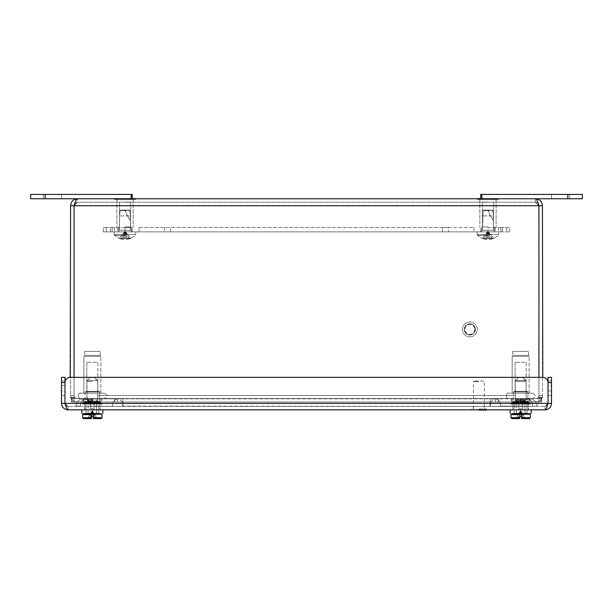 <?xml version="1.0" encoding="UTF-8"?>
<svg xmlns="http://www.w3.org/2000/svg" width="613" height="613" viewBox="0 0 613 613"><rect width="100%" height="100%" fill="white"/><g stroke="black" fill="none" stroke-linecap="round" stroke-linejoin="round"><path stroke-width="0.46" stroke-dasharray="3.06 2.3" d="M479.818 198.758L496.139 198.758L479.818 198.758L496.139 198.758L479.818 198.758L479.818 202.244L496.139 202.244L479.818 202.244L496.139 202.244L479.818 202.244L479.818 198.758M116.861 198.758L133.182 198.758L116.861 198.758L133.182 198.758L116.861 198.758L116.861 202.244L133.182 202.244L116.861 202.244L133.182 202.244L116.861 202.244L116.861 198.758M74.058 377.332L74.058 205.73C75.223 201.493 76.38 199.171 77.544 198.758L535.455 198.758C536.62 199.171 537.777 201.493 538.942 205.73L535.455 202.244L77.544 202.244L535.455 202.244L535.455 198.758C539.685 199.171 542.015 201.493 542.421 205.73L538.942 205.73C538.735 203.608 537.57 202.451 535.455 202.244L538.283 203.692M535.455 198.758L535.455 202.244L538.942 205.73L538.942 401.898L515.364 401.898L515.364 395.515L515.364 401.898L538.942 401.898L538.942 205.73L74.058 205.73L538.942 205.73L538.942 397.37L538.942 205.73L74.058 205.73L74.058 397.37L74.058 205.73L77.544 202.244C75.43 202.451 74.265 203.608 74.058 205.73L77.544 202.244L77.544 198.758C73.315 199.171 70.985 201.493 70.579 205.73L70.579 397.952L70.579 377.332L542.421 377.332L542.421 397.952L542.421 205.73M70.579 205.73L74.058 205.73L74.058 401.898L97.636 401.898L97.636 395.515L97.636 401.898L74.058 401.898L97.636 401.898L97.636 395.515L97.636 402.013L515.364 402.013L515.364 395.515L515.364 401.898L538.942 401.898L538.942 377.332M542.421 397.952L542.421 395.515L542.421 397.952L538.942 397.952L542.421 397.952M74.717 203.692L77.544 202.244L77.544 198.758M469.834 323.817A5.609 5.609 0 0 0 464.976 332.231A5.609 5.609 0 0 0 474.692 332.231A5.609 5.609 0 0 0 469.834 323.817A5.609 5.609 0 0 1 474.692 332.231A5.609 5.609 0 0 1 464.976 332.231A5.609 5.609 0 0 1 469.834 323.817M70.579 397.952L70.579 395.515L70.579 397.952L74.058 397.952L70.579 397.952M542.421 395.515L538.942 395.515L538.942 397.952L538.942 395.515L542.421 395.515A6.505 6.505 0 0 1 535.923 402.013A6.505 6.505 0 0 0 542.421 395.515M74.058 205.73L74.058 401.898L97.636 401.898L97.636 395.515L97.636 398.534L97.636 395.515L515.364 395.515L515.364 402.013L97.636 402.013L97.636 395.515L515.364 395.515L515.364 402.013L538.942 402.013L515.364 402.013L515.364 395.515L97.636 395.515L515.364 395.515L515.364 401.898L538.942 401.898L538.942 205.73M70.579 395.515L74.058 395.515L74.058 397.952L74.058 395.515L70.579 395.515A6.505 6.505 0 0 0 77.077 402.013A6.505 6.505 0 0 1 70.579 395.515M97.636 402.013L97.636 398.534L97.636 402.013L71.445 402.013L97.636 402.013L97.636 398.534L515.364 398.534L97.636 398.534L97.636 402.013M529.854 402.013L511.441 402.013L529.854 402.013L511.441 402.013L529.854 402.013L529.854 398.534L511.441 398.534L529.854 398.534L511.441 398.534L529.854 398.534L529.854 402.013M101.559 402.013L83.146 402.013L101.559 402.013L83.146 402.013L101.559 402.013L101.559 398.534L83.146 398.534L101.559 398.534L83.146 398.534L101.559 398.534L101.559 402.013M72.028 402.013L92.471 402.013L72.028 402.013L72.028 398.534L92.188 398.534L71.445 398.534L71.445 402.013L71.445 398.534L74.058 398.534L74.058 402.013L74.058 398.534L71.445 398.534L72.028 398.534L72.028 402.013M92.471 402.013L520.812 402.013L92.471 402.013L92.471 398.534L114.884 398.534L92.188 398.534L92.471 402.013M520.812 402.013L541.555 402.013L520.812 402.013L520.812 398.534L540.972 398.534L498.116 398.534L520.812 398.534L520.812 402.013M541.555 402.013L538.942 402.013L541.555 402.013L541.555 398.534L515.364 398.534L538.942 398.534L538.942 402.013L538.942 398.534L541.555 398.534L541.555 402.013L541.555 398.534L540.972 398.534L541.555 398.534L541.555 402.013M521.05 402.013L535.923 402.013L520.644 402.013L521.05 402.013L521.05 398.534L535.923 398.534A3.019 3.019 0 0 0 538.942 395.515A3.019 3.019 0 0 1 535.923 398.534L520.644 398.534L520.644 402.013L520.644 398.534L521.05 398.534L521.05 402.013M91.95 402.013L77.077 402.013L92.356 402.013L91.95 402.013L91.95 398.534L77.077 398.534A3.019 3.019 0 0 1 74.058 395.515A3.019 3.019 0 0 0 77.077 398.534L92.356 398.534L92.356 402.013L92.356 398.534L91.95 398.534L91.95 402.013M515.364 402.013L515.364 398.534L515.364 402.013M97.636 398.534L74.058 398.534L74.058 402.013L74.058 398.534L97.636 398.534M498.116 398.534L117.451 398.534L498.116 398.534L498.116 402.013L498.116 398.534M117.451 398.534L114.884 398.534L117.451 398.534L117.451 402.013L117.451 398.534M71.445 402.013L71.445 398.534L71.445 402.013M538.942 402.013L538.942 398.534L538.942 402.013M478.906 409.047L486.339 409.047L478.906 409.047M478.906 381.631L473.451 381.631L478.906 381.631M483.787 381.048L474.025 381.048L483.787 381.048L484.362 381.631L484.362 409.047M469.834 334.882A5.456 5.456 0 0 0 474.562 326.698A5.456 5.456 0 0 0 465.106 326.698A5.456 5.456 0 0 0 469.834 334.882A5.456 5.456 0 0 1 464.37 329.426A5.456 5.456 0 0 1 469.834 323.963A5.456 5.456 0 0 1 475.29 329.426A5.456 5.456 0 0 1 469.834 334.882M474.707 329.426A4.881 4.881 0 0 1 467.39 333.648A4.881 4.881 0 0 1 467.39 325.196A4.881 4.881 0 0 1 474.707 329.426M469.834 336.859A7.433 7.433 0 0 0 476.27 325.71A7.433 7.433 0 0 0 463.397 325.71A7.433 7.433 0 0 0 469.834 336.859A7.433 7.433 0 0 0 476.27 325.71A7.433 7.433 0 0 0 463.397 325.71A7.433 7.433 0 0 0 469.834 336.859M487.979 227.507L502.499 227.507L487.979 227.507L487.979 231.86L495.243 231.86L480.722 231.86L509.755 231.86L487.979 231.86C478.83 231.86 478.83 231.86 487.979 231.86C478.83 231.86 478.83 231.86 487.979 231.86C497.135 231.86 497.135 231.86 487.979 231.86C497.135 231.86 497.135 231.86 487.979 231.86C478.83 231.86 478.83 231.86 487.979 231.86C478.83 231.86 478.83 231.86 487.979 231.86C497.135 231.86 497.135 231.86 487.979 231.86C497.135 231.86 497.135 231.86 487.979 231.86L487.979 227.507M487.979 199.685L479.849 199.685L487.979 199.685M480.722 198.466L482.753 198.466L482.753 199.685L482.753 198.466L498.438 198.466L498.438 199.685L493.212 199.685L493.212 198.466L498.438 198.466L477.519 198.466L493.212 198.466L493.212 199.685L498.438 199.685L493.212 199.685L493.212 198.466L477.519 198.466L477.519 199.685L493.212 199.685L477.519 199.685L477.519 198.758M487.979 226.925L482.462 226.925L487.979 226.925M487.979 202.098L482.462 202.098L487.979 202.098M493.212 199.685L482.753 199.685L498.438 199.685L498.438 198.466L493.212 198.466L493.212 199.685M482.753 198.466L482.753 199.685L482.753 198.466M125.021 227.507L110.501 227.507L110.501 231.86L480.722 231.86L110.501 231.86L112.187 231.86L110.501 231.86L110.501 227.507L132.278 227.507L125.021 227.507L125.021 231.86C115.865 231.86 115.865 231.86 125.021 231.86C115.865 231.86 115.865 231.86 125.021 231.86C134.17 231.86 134.17 231.86 125.021 231.86C134.17 231.86 134.17 231.86 125.021 231.86C115.865 231.86 115.865 231.86 125.021 231.86C115.865 231.86 115.865 231.86 125.021 231.86C134.17 231.86 134.17 231.86 125.021 231.86C134.17 231.86 134.17 231.86 125.021 231.86L125.021 227.507M125.021 199.685L133.151 199.685L125.021 199.685M114.562 199.685L130.247 199.685L114.562 199.685L114.562 198.466L119.788 198.466L119.788 199.685L135.481 199.685L130.247 199.685L130.247 198.466L114.562 198.466L114.562 199.685M132.278 198.466L119.788 198.466L119.788 199.685L119.788 198.466L114.562 198.466L130.247 198.466L119.788 198.466L119.788 199.685L135.481 199.685L130.247 199.685L130.247 198.466L130.247 199.685L130.247 198.466L135.481 198.466L135.481 199.685L135.481 198.758M125.021 226.925L130.538 226.925L125.021 226.925M125.021 202.098L130.538 202.098L125.021 202.098M61.499 194.405L43.354 194.405L61.499 194.405L43.354 194.405L61.499 194.405L61.499 198.758L61.499 194.405L61.499 198.758L43.354 198.758L43.354 194.405L43.354 198.758L61.499 198.758L61.499 194.405M131.121 194.405L30.65 194.405L30.65 198.758L132.278 198.758L131.121 198.758L131.121 194.405L132.278 194.405L132.278 198.758M43.354 194.405L43.354 198.758L61.499 198.758L43.354 198.758L43.354 194.405M551.501 194.405L569.646 194.405L551.501 194.405L569.646 194.405L551.501 194.405L551.501 198.758L551.501 194.405L551.501 198.758L569.646 198.758L569.646 194.405L569.646 198.758L551.501 198.758L551.501 194.405M567.83 194.405L567.83 198.758L582.35 198.758L582.35 194.405L480.722 194.405L480.722 198.758L481.879 198.758L480.722 198.758M569.646 194.405L569.646 198.758L551.501 198.758L569.646 198.758L569.646 194.405M567.83 198.758L481.879 198.758L481.879 194.405M536.98 406.082A7.256 7.256 0 0 0 529.724 398.825A7.256 7.256 0 0 1 536.98 406.082A7.256 7.256 0 0 0 529.724 398.825L527.509 398.825A7.256 5.134 90 0 1 532.643 406.082A7.256 5.134 -90 0 0 527.509 398.825L495.427 398.825A7.256 5.134 90 0 1 500.56 406.082L536.98 406.373L500.56 406.082A7.256 5.134 -90 0 0 495.427 398.825L117.573 398.825A7.256 5.134 90 0 0 112.44 406.082L112.44 406.082A7.256 5.134 -90 0 1 117.573 398.825L85.491 398.825A7.256 5.134 90 0 0 80.357 406.082L76.02 406.082A7.256 7.256 0 0 1 83.276 398.825A7.256 7.256 0 0 1 90.54 406.082L90.54 406.082A7.256 7.256 0 0 0 83.276 398.825A7.256 7.256 0 0 0 76.02 406.082L80.357 406.082A7.256 5.134 -90 0 1 85.491 398.825A7.256 5.134 -90 0 1 90.624 406.082L122.707 406.373L90.624 406.082A7.256 5.134 90 0 0 85.491 398.825L83.276 398.825A7.256 7.256 0 0 0 76.02 406.082A7.256 7.256 0 0 1 83.276 398.825A7.256 7.256 0 0 1 90.54 406.082A7.256 7.256 0 0 0 83.276 398.825L117.573 398.825A7.256 5.134 -90 0 1 122.707 406.082L522.46 406.373L122.707 406.082A7.256 5.134 90 0 0 117.573 398.825L122.914 398.825L122.914 406.082L122.914 398.825L122.914 406.082L122.914 398.825L490.086 398.825L490.293 406.373L522.376 406.082L490.086 406.373L490.086 398.825L490.086 406.082L490.086 398.825L495.427 398.825A7.256 5.134 -90 0 0 490.293 406.082A7.256 5.134 90 0 1 495.427 398.825L527.509 398.825A7.256 5.134 -90 0 0 522.376 406.082L522.376 406.082A7.256 5.134 90 0 1 527.509 398.825L529.724 398.825A7.256 7.256 0 0 0 522.46 406.082A7.256 7.256 0 0 1 529.724 398.825A7.256 7.256 0 0 0 522.46 406.082M512.169 393.163L529.126 393.163L512.169 393.163L512.169 356.391L529.126 356.391L512.169 356.391L529.126 356.391L512.169 356.391L512.169 393.163L529.126 393.163L512.169 393.163M512.805 355.356L528.49 355.356L512.805 355.356L512.805 351.349L528.49 351.349L512.805 351.349L528.49 351.349L512.805 351.349L512.805 355.356L528.49 355.356L512.805 355.356M532.482 393.163L508.813 393.163L532.482 393.163C536.183 394.948 536.183 396.741 532.482 398.534L508.813 398.534L532.482 398.534C536.183 396.741 536.183 394.948 532.482 393.163L508.813 393.163L532.482 393.163M529.126 398.534L512.169 398.534L529.126 398.534L529.126 402.48L512.169 402.48L529.126 402.48L512.169 402.48L529.126 402.48L529.709 403.063L511.587 403.063L529.709 403.063L529.126 402.48L529.126 398.534L512.169 398.534L529.126 398.534M520.644 403.063C532.329 403.063 532.329 403.063 520.644 403.063C508.966 403.063 508.966 403.063 520.644 403.063C532.329 403.063 532.329 403.063 520.644 403.063C508.966 403.063 508.966 403.063 520.644 403.063M530.521 403.063L510.775 403.063L530.521 403.063L530.521 404.105L510.775 404.105L530.521 404.105L510.775 404.105L530.521 404.105L530.521 403.063L510.775 403.063L530.521 403.063M527.908 404.105L513.388 404.105L527.908 404.105L513.388 404.105L527.908 404.105L527.908 391.914L527.908 404.105M520.644 391.332C529.264 391.332 529.264 391.332 520.644 391.332C512.031 391.332 512.031 391.332 520.644 391.332C529.264 391.332 529.264 391.332 520.644 391.332C512.031 391.332 512.031 391.332 520.644 391.332M526.161 391.332L515.127 391.332L526.161 391.332L515.127 391.332L526.161 391.332L526.161 362.291L515.127 362.291L526.161 362.291L515.127 362.291L526.161 362.291L526.161 391.332M83.874 393.163L100.831 393.163L83.874 393.163L83.874 356.391L100.831 356.391L83.874 356.391L100.831 356.391L83.874 356.391L83.874 393.163L100.831 393.163L83.874 393.163M84.51 355.356L100.195 355.356L84.51 355.356L84.51 351.349L100.195 351.349L84.51 351.349L100.195 351.349L84.51 351.349L84.51 355.356L100.195 355.356L84.51 355.356M104.187 393.163L80.518 393.163L104.187 393.163C107.888 394.948 107.888 396.741 104.187 398.534L80.518 398.534L104.187 398.534C107.888 396.741 107.888 394.948 104.187 393.163L80.518 393.163L104.187 393.163M100.831 398.534L83.874 398.534L100.831 398.534L100.831 402.48L83.874 402.48L100.831 402.48L83.874 402.48L100.831 402.48L101.413 403.063L83.291 403.063L101.413 403.063L100.831 402.48L100.831 398.534L83.874 398.534L100.831 398.534M92.356 403.063C104.034 403.063 104.034 403.063 92.356 403.063C80.671 403.063 80.671 403.063 92.356 403.063C104.034 403.063 104.034 403.063 92.356 403.063C80.671 403.063 80.671 403.063 92.356 403.063M102.225 403.063L82.479 403.063L102.225 403.063L102.225 404.105L82.479 404.105L102.225 404.105L82.479 404.105L102.225 404.105L102.225 403.063L82.479 403.063L102.225 403.063M99.612 404.105L85.092 404.105L99.612 404.105L85.092 404.105L99.612 404.105L99.612 391.914L99.612 404.105M92.356 391.332C100.969 391.332 100.969 391.332 92.356 391.332C83.736 391.332 83.736 391.332 92.356 391.332C100.969 391.332 100.969 391.332 92.356 391.332C83.736 391.332 83.736 391.332 92.356 391.332M97.873 391.332L86.839 391.332L97.873 391.332L86.839 391.332L97.873 391.332L97.873 362.291L86.839 362.291L97.873 362.291L86.839 362.291L97.873 362.291L97.873 391.332M520.644 377.363L518.728 377.363L520.644 377.363M520.644 413.775L524.889 413.775L520.644 413.775M511.817 418.595L510.951 417.729L519.686 417.729L519.686 416.679L519.686 418.595L516 418.595L519.042 418.595L520.644 410.641L519.87 416.679L520.644 410.641L519.87 416.679L520.644 410.641L521.425 416.679L520.644 410.641L521.425 416.679L520.644 410.641L525.295 418.595L521.602 418.595L521.602 416.679L519.686 416.679L521.602 416.679L521.602 418.595L529.471 418.595L521.602 418.595L529.471 418.595L521.602 418.595L521.602 416.679L521.602 417.729L521.602 416.679L519.686 416.679L519.686 418.595L511.817 418.595L519.686 418.595L511.817 418.595L519.686 418.595L519.686 416.679L519.686 418.595L519.686 416.679L521.602 416.679L519.686 416.679L519.686 417.729L510.951 417.729L510.951 414.649L511.817 413.775L510.951 414.649L511.817 413.775L529.471 413.775L511.817 413.775L510.951 414.649L530.345 414.649L510.958 414.534M516 418.595L520.644 410.641L517.916 418.595L516 418.595L520.644 410.641L519.042 418.595L517.916 418.595L520.644 410.641L522.253 418.595L521.602 418.595L523.379 418.595L522.253 418.595L520.644 410.641L523.379 418.595L525.295 418.595L523.379 418.595L520.644 410.641L525.295 418.595L520.644 410.641L522.253 418.595L520.644 410.641L523.379 418.595L520.644 410.641L525.295 418.595M520.644 413.484L531.157 413.484L520.644 413.484M520.644 408.84L518.904 408.84L518.904 401.293L514.261 401.293L518.904 401.293L518.904 408.84L522.391 408.84L522.391 401.293L527.034 401.293L522.391 401.293L522.391 408.84L518.904 408.84L522.391 408.84L522.391 401.293L527.647 401.293L522.391 401.293L522.391 408.84L518.904 408.84L518.904 401.293L513.648 401.293L518.904 401.293L518.904 402.595L518.904 401.293L514.261 401.293L518.904 401.293L518.904 408.84L522.391 408.84L522.391 401.293L527.034 401.293L522.391 401.293L522.391 408.84L518.904 408.84L522.391 408.84L522.391 402.595L528.95 402.595L522.391 402.595L528.199 402.595L522.391 402.595L522.391 401.293L527.647 401.293L522.391 401.293L522.391 408.84L520.644 408.84M520.644 409.859L531.157 409.859L520.644 409.859M518.904 402.595L512.345 402.595L518.904 402.595L513.096 402.595L518.904 402.595L518.904 408.84L518.904 401.293L513.648 401.293L518.904 401.293L518.904 402.595L512.345 402.595L518.904 402.595M516.407 413.484L516.154 400.802L516.407 413.775L524.889 413.775L524.889 401.423L516.407 401.423L524.889 401.423L516.407 401.423L524.889 401.423L525.142 400.802L516.154 400.802L525.142 400.802L516.154 400.802L525.142 400.802L525.847 400.097L515.441 400.097L525.847 400.097L515.441 400.097L525.847 400.097L526.107 399.477L515.188 399.477L526.107 399.477L515.188 399.477L526.107 399.477L526.107 381.271L515.188 381.271L526.107 381.271L515.188 381.271L526.107 381.271L526.107 399.477L524.889 401.423L524.889 413.484M519.686 418.595L519.686 418.212M521.602 418.212L521.602 416.679L521.602 417.729L530.345 417.729L524.904 417.729M521.088 413.775L520.644 410.641L519.686 416.679L521.425 416.679L519.87 416.679L520.644 410.641L521.196 414.649M520.207 413.775L520.644 410.641L520.207 413.775M519.724 414.649L520.644 410.641L519.081 414.649M518.498 413.775L520.644 410.641L518.498 413.775M519.387 413.775L520.644 410.641L519.908 413.775M514.261 413.484L514.261 401.293L514.261 413.484L527.034 413.484L527.034 401.293L527.034 413.484M522.391 402.595L528.95 402.595L522.391 402.595M92.356 377.363L90.44 377.363L92.356 377.363M92.356 413.775L88.111 413.775L92.356 413.775M88.096 417.729L82.655 417.729L91.398 417.729L91.398 418.595L91.398 416.679L93.314 416.679L91.398 416.679L91.398 417.729L91.398 416.679L93.314 416.679L93.314 417.729L93.314 416.679L91.398 416.679L91.398 418.595L87.705 418.595L91.398 418.595L87.705 418.595L89.69 414.649L87.705 418.595L89.621 418.595L92.356 410.641L93.958 418.595L93.314 418.595L93.314 416.679L93.314 418.595L95.084 418.595L93.314 418.595L93.314 416.679L91.398 416.679L91.398 418.212M92.793 413.775L92.356 410.641L92.793 413.775L92.356 410.641L97 418.595L93.314 418.595L93.314 417.729L102.049 417.729L96.616 417.729M93.314 418.212L101.183 418.595L93.314 418.595L101.183 418.595L93.314 418.595L95.084 418.595L93.958 418.595L92.356 410.641L95.084 418.595L97 418.595L95.084 418.595L92.356 410.641L97 418.595L92.356 410.641L92.9 414.649M91.429 414.649L90.747 418.595L89.621 418.595L91.398 418.595L91.398 416.679L93.314 416.679L93.314 418.595L93.314 416.679L91.575 416.679L91.804 414.649L91.398 418.595L83.529 418.595L91.398 418.595L83.529 418.595L91.398 418.595L90.747 418.595L92.356 410.641L91.912 413.775L92.356 410.641L91.912 413.775L92.356 410.641L93.958 418.595L92.356 410.641L95.084 418.595L92.356 410.641L97 418.595M90.211 413.775L92.356 410.641L93.13 416.679L92.356 410.641L93.13 416.679L92.356 410.641L91.575 416.679L92.356 410.641L91.575 416.679L92.356 410.641L90.211 413.775M91.092 413.775L92.356 410.641L87.705 418.595L89.621 418.595L90.785 414.649M91.613 413.775L90.747 418.595L92.356 410.641L89.621 418.595L92.356 410.641L87.705 418.595M85.966 413.484L85.966 401.293L90.609 401.293L90.609 408.84L94.096 408.84L94.096 402.595L94.096 408.84L90.609 408.84L94.096 408.84L90.609 408.84L90.609 401.293L90.609 402.595L90.609 401.293L85.353 401.293L90.609 401.293L85.966 401.293L90.609 401.293L90.609 408.84L94.096 408.84L90.609 408.84L90.609 401.293L85.966 401.293L85.966 413.484L98.739 413.484L85.966 413.484L98.739 413.484L85.966 413.484L98.739 413.484L98.739 401.293L94.096 401.293L98.739 401.293L94.096 401.293L94.096 408.84L94.096 401.293L99.352 401.293L94.096 401.293L94.096 402.595L94.096 401.293L98.739 401.293L98.739 413.484M92.356 409.859L81.843 409.859L92.356 409.859M90.609 402.595L84.05 402.595L90.609 402.595L84.801 402.595L90.609 402.595L90.609 408.84L94.096 408.84L94.096 401.293L94.096 408.84L94.096 402.595L100.655 402.595L94.096 402.595L99.904 402.595L94.096 402.595L94.096 401.293L99.352 401.293L94.096 401.293L94.096 408.84L90.609 408.84L90.609 401.293L85.353 401.293L90.609 401.293L90.609 402.595L84.05 402.595L90.609 402.595M83.529 413.775L101.183 413.775L83.529 413.775L82.655 414.649L102.049 414.649L82.655 414.649L82.655 417.729L83.529 418.595M92.356 413.484L81.843 413.484L92.356 413.484M94.096 402.595L100.655 402.595L94.096 402.595M106.248 231.86L114.508 231.86L103.245 231.86L106.248 231.86L106.248 227.507L103.245 227.507L114.508 227.507L106.248 227.507L106.248 231.86M112.187 227.507L114.508 227.507L112.187 227.507L112.187 231.86L112.187 227.507M103.245 231.86L103.245 227.507L103.245 231.86M110.501 231.86L110.501 227.507L110.501 231.86M139.074 227.507L170.475 227.507L139.074 227.507L139.074 231.86L139.074 227.507M442.525 227.507L170.475 227.507L448.402 227.507L442.525 227.507L442.525 231.86L442.525 227.507M448.402 227.507L473.926 227.507L448.402 227.507L448.402 231.86L448.402 227.507M502.499 231.86L502.499 227.507L500.813 227.507L502.499 227.507L502.499 231.86M500.813 227.507L509.755 227.507L498.492 227.507L500.813 227.507L500.813 231.86L500.813 227.507M509.755 231.86L509.755 227.507L509.755 231.86M493.442 230.22L493.442 215.891L482.523 215.891L490.423 215.891L493.442 220.534A33.171 33.171 0 0 1 487.979 210.083L490.423 215.891L493.442 220.534L492.913 210.657L483.044 210.657L488.17 210.657L490.423 215.891L482.523 215.891L493.442 215.891L492.913 210.657L492.277 210.083L483.68 210.083L492.277 210.083L483.68 210.083L487.979 210.083L488.17 210.657L483.044 210.657L482.523 230.22L493.442 230.22L493.442 220.534A33.171 33.171 0 0 1 487.979 210.083L492.277 210.083L492.913 210.657L483.044 210.657L482.523 230.22L493.442 230.22L482.523 230.22L480.883 231.86L482.523 230.22L493.442 230.22L495.074 231.86L493.442 230.22M477.152 231.86L498.813 231.86L477.152 231.86L477.152 234.564L498.813 234.564L477.152 234.564L498.813 234.564L477.152 234.564L477.152 231.86L498.813 231.86L477.152 231.86M487.979 235.407L477.512 235.407L487.979 235.407M488.883 238.442L488.883 239.024L490.009 239.315L491.955 239.024A15.179 15.179 0 0 0 493.687 238.442L493.687 238.442A15.179 15.179 0 0 1 491.955 239.024L490.009 239.315L488.883 239.024L488.883 238.442L488.883 239.024L488.883 238.442L490.009 238.442L490.009 239.315L491.955 239.024A15.179 15.179 0 0 0 493.687 238.442L491.955 238.442L491.955 239.024L490.009 239.315L488.883 239.024L490.009 239.315L490.009 238.442L493.749 238.419L487.979 231.239L487.082 239.024L484.002 239.024A15.179 15.179 0 0 1 482.27 238.442L482.27 238.442A15.179 15.179 0 0 0 484.002 239.024L485.956 239.315L487.082 239.024L487.082 238.442L487.082 239.024L485.956 239.315L485.956 238.442L484.002 238.442L484.002 239.024A15.179 15.179 0 0 1 482.27 238.442L484.002 238.442L482.27 238.442A15.179 15.179 0 0 0 484.002 239.024L485.956 239.315L484.002 239.024L484.002 238.442L485.956 238.442L485.956 239.315L487.082 239.024L487.082 238.442L487.082 239.024L487.082 238.442L485.956 238.442L487.979 238.442L487.082 238.419L487.979 231.239L487.082 239.024L487.082 238.442L484.002 238.442L484.002 239.024L484.002 238.442L482.27 238.442L485.956 238.442L485.956 239.315L485.956 238.442L487.082 238.442L487.979 231.239L485.956 238.442L487.979 231.239L484.002 238.442L487.979 231.239L482.216 238.419L487.979 231.239L487.082 238.419L487.979 238.442L487.082 238.419L487.979 231.239L487.082 238.442L487.979 231.239L485.956 238.442L487.979 231.239L484.002 238.442L487.979 231.239L482.216 238.419L487.979 231.239L488.875 238.419L487.979 238.442L488.875 238.419L487.979 231.239L488.883 238.442L487.979 231.239L490.009 238.442L488.875 238.419L488.883 239.024L488.883 238.442L488.883 239.024L488.883 238.442L490.009 238.442L487.979 231.239L491.955 239.024A15.179 15.179 0 0 0 493.687 238.442L490.009 238.442L490.009 239.315L490.009 238.442L491.955 238.442L487.979 231.239L493.749 238.419L491.955 238.442L491.955 239.024L491.955 238.442L488.883 238.442L487.979 231.239L488.875 238.419L487.979 238.442L488.875 238.419L487.979 231.239L490.009 238.442L487.979 231.239L491.955 238.442L487.979 231.239L493.749 238.419L487.979 231.239L488.883 238.442M130.477 230.22L130.477 215.891L119.558 215.891L127.458 215.891L130.477 220.534A33.171 33.171 0 0 1 125.021 210.083L127.458 215.891L130.477 220.534L129.956 210.657L120.087 210.657L125.205 210.657L127.458 215.891L119.558 215.891L130.477 215.891L129.956 210.657L129.32 210.083L120.723 210.083L129.32 210.083L120.723 210.083L125.021 210.083L125.205 210.657L120.087 210.657L119.558 215.891L119.558 230.22L130.477 230.22L130.477 220.534A33.171 33.171 0 0 1 125.021 210.083L129.32 210.083L129.956 210.657L120.087 210.657L119.558 215.891L119.558 230.22L130.477 230.22L119.558 230.22L117.926 231.86L119.558 230.22L130.477 230.22L132.117 231.86L130.477 230.22M114.187 231.86L135.848 231.86L114.187 231.86L114.187 234.564L135.848 234.564L114.187 234.564L135.848 234.564L114.187 234.564L114.187 231.86L135.848 231.86L114.187 231.86M125.021 235.407L114.554 235.407L125.021 235.407M125.918 238.442L125.918 239.024L127.044 239.315L128.998 239.024A15.179 15.179 0 0 0 130.73 238.442L130.73 238.442A15.179 15.179 0 0 1 128.998 239.024L127.044 239.315L125.918 239.024L125.918 238.442L125.918 239.024L125.918 238.442L127.044 238.442L127.044 239.315L128.998 239.024A15.179 15.179 0 0 0 130.73 238.442L128.998 238.442L128.998 239.024L127.044 239.315L125.918 239.024L127.044 239.315L127.044 238.442L130.784 238.419L125.021 231.239L124.117 239.024L121.045 239.024A15.179 15.179 0 0 1 119.313 238.442L119.313 238.442A15.179 15.179 0 0 0 121.045 239.024L122.991 239.315L124.117 239.024L124.117 238.442L124.117 239.024L122.991 239.315L122.991 238.442L121.045 238.442L121.045 239.024A15.179 15.179 0 0 1 119.313 238.442L121.045 238.442L119.313 238.442A15.179 15.179 0 0 0 121.045 239.024L122.991 239.315L121.045 239.024L121.045 238.442L122.991 238.442L122.991 239.315L124.117 239.024L124.117 238.442L124.117 239.024L124.117 238.442L122.991 238.442L125.021 238.442L124.125 238.419L125.021 231.239L124.117 239.024L124.117 238.442L121.045 238.442L121.045 239.024L121.045 238.442L119.313 238.442L122.991 238.442L122.991 239.315L122.991 238.442L124.117 238.442L125.021 231.239L122.991 238.442L125.021 231.239L121.045 238.442L125.021 231.239L119.251 238.419L125.021 231.239L124.125 238.419L125.021 238.442L124.125 238.419L125.021 231.239L124.117 238.442L125.021 231.239L122.991 238.442L125.021 231.239L121.045 238.442L125.021 231.239L119.251 238.419L125.021 231.239L125.918 238.419L125.021 238.442L125.918 238.419L125.021 231.239L125.918 238.442L125.021 231.239L127.044 238.442L125.918 238.419L125.918 239.024L125.918 238.442L125.918 239.024L125.918 238.442L127.044 238.442L125.021 231.239L128.998 239.024A15.179 15.179 0 0 0 130.73 238.442L127.044 238.442L127.044 239.315L127.044 238.442L128.998 238.442L125.021 231.239L130.784 238.419L128.998 238.442L128.998 239.024L128.998 238.442L125.918 238.442L125.021 231.239L125.918 238.419L125.021 238.442L125.918 238.419L125.021 231.239L127.044 238.442L125.021 231.239L128.998 238.442L125.021 231.239L130.784 238.419L125.021 231.239L125.918 238.442M484.515 409.859L473.297 409.859L484.515 409.859L484.515 406.373L473.297 406.373L484.515 406.373M100.08 409.859L84.632 409.859L100.08 409.859L84.632 409.859L100.08 409.859L100.08 406.373L84.632 406.373L100.08 406.373L84.632 406.373L100.08 406.373L100.08 409.859M528.368 409.859L512.92 409.859L528.368 409.859L512.92 409.859L528.368 409.859L528.368 406.373L512.92 406.373L528.368 406.373L512.92 406.373L528.368 406.373L528.368 409.859M68.005 409.859L68.005 406.373L64.986 403.354C65.162 405.185 66.173 406.197 68.005 406.373L68.005 409.859C67.001 409.469 65.989 407.3 64.986 403.354L64.986 377.332L61.499 377.332L61.499 403.354C61.89 407.3 64.058 409.469 68.005 409.859L544.995 409.859C548.942 409.469 551.11 407.3 551.501 403.354L551.501 377.332L548.014 377.332L548.014 403.354C547.011 407.3 545.999 409.469 544.995 409.859L544.995 406.373L68.005 406.373L544.995 406.373L544.995 409.859M547.516 405.009L544.995 406.373C546.827 406.197 547.838 405.185 548.014 403.354L551.501 403.354M551.501 385.5L551.501 395.485L551.501 380.964L551.501 385.5L548.014 385.5L548.014 395.485L548.014 380.964L548.014 385.5L551.501 385.5M544.995 406.373L548.014 403.354L548.014 382.566A5.226 5.226 0 0 0 542.789 377.332A5.226 5.226 0 0 1 548.014 382.566L548.014 403.354L64.986 403.354L64.986 382.566A5.226 5.226 0 0 1 70.211 377.332L542.789 377.332A5.226 5.226 0 0 1 548.014 382.566L548.014 403.354L544.995 406.373M61.499 403.354L64.986 403.354L64.986 382.566A5.226 5.226 0 0 1 70.211 377.332L542.789 377.332M61.499 390.948L61.499 380.964L61.499 395.485L61.499 390.948L64.986 390.948L64.986 380.964L64.986 395.485L64.986 390.948L61.499 390.948M70.211 377.332A5.226 5.226 0 0 0 64.986 382.566L64.986 403.354L68.005 406.373L65.484 405.009M64.986 403.354L64.986 382.566L64.986 403.354L548.014 403.354L64.986 403.354M542.421 397.37L538.942 397.37L542.421 397.37M70.579 397.37L74.058 397.37L70.579 397.37M540.972 398.534L540.972 402.013L540.972 398.534M520.529 398.534L520.529 402.013L520.529 398.534M495.549 398.534L495.549 402.013L495.549 398.534M114.884 398.534L114.884 402.013L114.884 398.534M92.188 398.534L92.188 402.013L92.188 398.534M45.17 194.405L45.17 198.758M527.908 391.914L513.388 391.914L527.908 391.914L513.388 391.914L527.908 391.914L527.326 391.332L527.908 391.914M99.612 391.914L85.092 391.914L99.612 391.914L85.092 391.914L99.612 391.914L99.03 391.332L99.612 391.914M525.847 380.65L515.441 380.65L525.847 380.65L515.441 380.65L525.847 380.65L526.107 381.271L522.56 377.363L525.847 380.65M523.31 414.649L517.977 414.649M519.686 417.729L516.384 417.729M92.356 399.477L86.893 399.477L92.356 399.477M92.356 381.271L86.893 381.271L92.356 381.271M97.559 380.65L87.153 380.65L97.559 380.65L87.153 380.65L97.559 380.65L97.812 381.271L97.559 400.097L87.153 400.097L97.559 400.097L87.153 400.097L97.559 400.097L97.812 381.271L94.272 377.363L97.559 380.65M92.356 400.802L87.858 400.802L92.356 400.802M88.111 413.775L88.111 401.423L96.593 401.423L88.111 401.423L96.593 401.423L88.111 401.423L87.153 400.097L86.893 381.271L86.893 399.477L88.111 401.423L88.111 413.484M95.023 414.649L89.69 414.649M132.278 231.86L132.278 227.507L132.278 231.86M164.598 227.507L164.598 231.86L164.598 227.507M170.475 231.86L170.475 227.507L170.475 231.86M473.926 227.507L473.926 231.86L473.926 227.507M480.722 231.86L480.722 227.507L480.722 231.86M506.752 227.507L506.752 231.86L506.752 227.507M548.014 390.948L551.501 390.948L548.014 390.948M551.501 382.566L548.014 382.566M64.986 385.5L61.499 385.5L64.986 385.5M64.986 382.566L61.499 382.566M496.139 202.244L496.139 198.758L496.139 202.244M133.182 202.244L133.182 198.758L133.182 202.244M511.441 398.534L511.441 402.013L511.441 398.534M83.146 398.534L83.146 402.013L83.146 398.534M473.451 409.047L473.451 381.631L474.025 381.048M486.339 409.859L486.339 409.047M471.474 409.859L471.474 409.047M479.849 199.685L479.849 227.507L479.849 199.685M496.109 199.685L496.109 227.507L496.109 199.685M482.462 226.925L481.879 227.507L482.462 226.925L482.462 202.098L482.462 226.925M493.496 226.925L494.078 227.507L493.496 226.925L493.496 202.098L493.496 226.925M116.891 199.685L116.891 227.507L116.891 199.685M133.151 199.685L133.151 227.507L133.151 199.685M119.504 226.925L118.922 227.507L119.504 226.925L119.504 202.098L119.504 226.925M130.538 226.925L131.121 227.507L130.538 226.925L130.538 202.098L130.538 226.925M529.126 393.163L529.126 356.391L528.49 355.356L528.49 351.349L528.49 355.356L529.126 356.391L529.126 393.163M508.813 393.163C505.717 391.975 505.871 399.776 508.813 398.534C505.825 399.684 505.671 392.059 508.813 393.163M512.169 398.534L512.169 402.48L511.587 403.063L512.169 402.48L512.169 398.534M510.775 403.063L510.775 404.105L510.775 403.063M513.388 391.914L513.388 404.105L513.388 391.914L513.97 391.332L513.388 391.914M515.127 362.291L515.127 391.332L515.127 362.291M100.831 393.163L100.831 356.391L100.195 355.356L100.195 351.349L100.195 355.356L100.831 356.391L100.831 393.163M80.518 393.163L78.541 394.029L77.836 395.845L78.602 397.722L80.518 398.534C77.445 399.76 77.613 391.868 80.518 393.163M83.874 398.534L83.874 402.48L83.291 403.063L83.874 402.48L83.874 398.534M82.479 403.063L82.479 404.105L82.479 403.063M85.092 391.914L85.092 404.105L85.092 391.914L85.674 391.332L85.092 391.914M86.839 362.291L86.839 391.332L86.839 362.291M515.188 381.271L515.441 400.097L515.188 381.271M518.728 377.363L515.441 380.65L518.728 377.363M516.154 400.802L515.441 400.097L516.154 400.802M511.403 413.882L529.471 413.775M530.345 414.649L530.345 417.729M510.139 409.859L510.139 413.484M531.157 409.859L531.157 413.484M513.648 401.293L512.345 402.595L513.648 401.293M527.647 401.293L528.95 402.595L527.647 401.293M513.096 402.595L513.096 409.859L513.096 402.595M528.199 402.595L528.199 409.859L528.199 402.595M87.153 380.65L90.44 377.363L87.153 380.65M96.593 413.775L96.593 401.423L97.559 400.097L96.593 401.423L96.593 413.484M85.353 401.293L84.05 402.595L85.353 401.293M99.352 401.293L100.655 402.595L99.352 401.293M84.801 402.595L84.801 409.859L84.801 402.595M99.904 402.595L99.904 409.859L99.904 402.595M102.049 414.649L102.049 417.729L101.183 418.595M81.843 409.859L81.843 413.484M102.861 409.859L102.861 413.484M495.243 227.507L495.243 231.86L495.243 227.507M118.692 227.507L118.692 231.86M131.351 227.507L131.351 231.86M481.649 227.507L481.649 231.86M494.308 227.507L494.308 231.86M117.757 227.507L117.757 231.86L117.757 227.507M114.508 227.507L114.508 231.86L114.508 227.507M498.492 227.507L498.492 231.86L498.492 227.507M483.68 210.083L483.044 210.657L483.68 210.083M498.813 231.86L498.446 235.407L493.756 238.442L498.446 235.407L498.813 231.86M477.512 235.407L477.152 234.564L477.512 235.407L482.201 238.442L477.512 235.407M120.723 210.083L120.087 210.657L120.723 210.083M135.848 231.86L135.488 235.407L130.799 238.442L135.488 235.407L135.848 231.86M114.554 235.407L114.187 234.564L114.554 235.407L119.244 238.442L114.554 235.407M473.297 406.373L473.297 409.859M84.632 406.373L84.632 409.859L84.632 406.373M512.92 406.373L512.92 409.859L512.92 406.373M548.014 395.485L551.501 395.485M548.014 380.964L551.501 380.964M64.986 380.964L61.499 380.964M64.986 395.485L61.499 395.485"/><path stroke-width="0.92" d="M538.942 377.332L538.942 205.73C537.777 201.493 536.62 199.171 535.455 198.758L77.544 198.758C76.38 199.171 75.223 201.493 74.058 205.73L74.058 377.332M535.455 198.758C539.685 199.171 542.015 201.493 542.421 205.73L542.789 377.332A5.226 5.226 0 0 1 548.014 382.566L548.014 403.354L547.516 405.009M65.484 405.009L64.986 403.354L64.986 382.566A5.226 5.226 0 0 1 70.211 377.332L70.579 205.73C70.985 201.493 73.315 199.171 77.544 198.758M538.283 203.692L538.942 205.73L542.421 205.73M70.579 205.73L74.058 205.73L74.717 203.692M478.906 410.089L486.339 410.089L478.906 410.089M480.722 198.466L477.519 198.758M132.278 198.466L135.481 198.758M45.17 194.405L45.17 198.758L30.65 198.758L30.65 194.405L132.278 194.405L132.278 198.758M45.17 198.758L131.121 198.758L131.121 194.405M481.879 194.405L582.35 194.405L582.35 198.758L481.879 198.758L481.879 194.405L480.722 194.405L480.722 198.758M524.889 413.484L529.471 413.775L512.499 413.775M517.977 414.649L518.498 413.775L517.977 414.649L510.951 414.649L511.817 413.775L516.407 413.484M519.686 418.212L519.686 416.679L521.602 416.679L521.602 418.595L529.471 418.595L521.602 418.595M516 418.595L511.817 418.595L510.951 417.729L519.686 417.729M519.686 418.595L511.817 418.595L519.686 418.595M521.602 418.212L521.602 417.729L530.345 417.729L529.471 418.595L525.295 418.595M521.196 414.649L521.088 413.775M520.1 414.649L520.207 413.775L520.1 414.649M519.081 414.649L519.387 413.775M519.724 414.649L519.908 413.775M527.034 413.484L514.261 413.484M83.529 413.775L101.183 413.775L83.529 413.775L82.655 414.649L95.023 414.649M96.593 413.775L101.183 413.775L96.593 413.484M91.398 418.595L83.529 418.595L91.398 418.595L91.398 416.679L93.314 416.679L93.314 418.595L101.183 418.595L93.314 418.595M87.705 418.595L83.529 418.595L82.655 417.729L91.398 417.729L91.398 418.212M93.314 418.212L93.314 417.729L102.049 417.729L101.183 418.595L97 418.595M92.9 414.649L92.793 413.775M91.804 414.649L91.912 413.775L91.804 414.649M89.69 414.649L90.211 413.775L89.69 414.649L82.655 414.649L82.655 417.729L88.096 417.729M90.785 414.649L91.092 413.775M91.429 414.649L91.613 413.775M98.739 413.484L85.966 413.484M544.995 409.859C545.999 409.469 547.011 407.3 548.014 403.354L548.014 377.332L551.501 377.332L551.501 403.354C551.11 407.3 548.942 409.469 544.995 409.859L68.005 409.859C64.058 409.469 61.89 407.3 61.499 403.354L61.499 377.332L64.986 377.332L64.986 403.354C65.989 407.3 67.001 409.469 68.005 409.859M551.501 403.354L548.014 403.354L548.014 382.566L548.014 403.354L61.499 403.354M70.211 377.332L542.789 377.332M64.986 403.354L64.986 382.566L64.986 403.354M74.058 205.73L538.942 205.73M567.83 194.405L567.83 198.758M516.384 417.729L510.951 417.729L510.951 414.649L511.817 413.775L510.951 414.649L511.817 413.775L510.951 414.649L523.31 414.649M530.345 414.649L529.471 413.775L530.345 414.649L530.345 417.729L524.904 417.729M102.049 414.649L101.183 413.775L102.049 414.649L102.049 417.729L96.616 417.729M548.014 382.566L551.501 382.566M61.499 382.566L64.986 382.566M529.471 413.775L511.817 413.775M530.345 417.729L529.471 418.595M510.139 409.859L510.139 413.484M531.157 409.859L531.157 413.484M81.843 409.859L81.843 413.484M102.861 409.859L102.861 413.484"/></g></svg>
